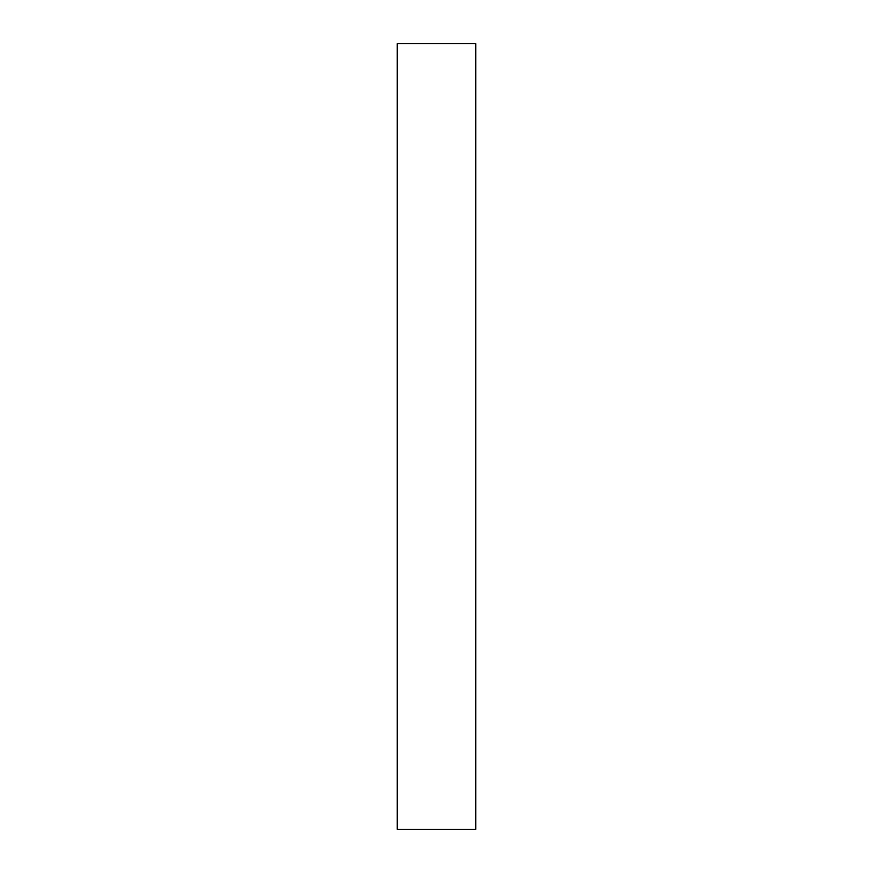 <?xml version="1.0" encoding="UTF-8"?>
<svg xmlns="http://www.w3.org/2000/svg" width="873" height="873" viewBox="0 0 873 873"><rect width="100%" height="100%" fill="white"/><g stroke="black" fill="none" stroke-linecap="round" stroke-linejoin="round"><path stroke-width="1.31" d="M475.785 436.5L475.785 829.35L397.215 829.35L397.215 43.65L475.785 43.65L475.785 436.5"/></g></svg>
